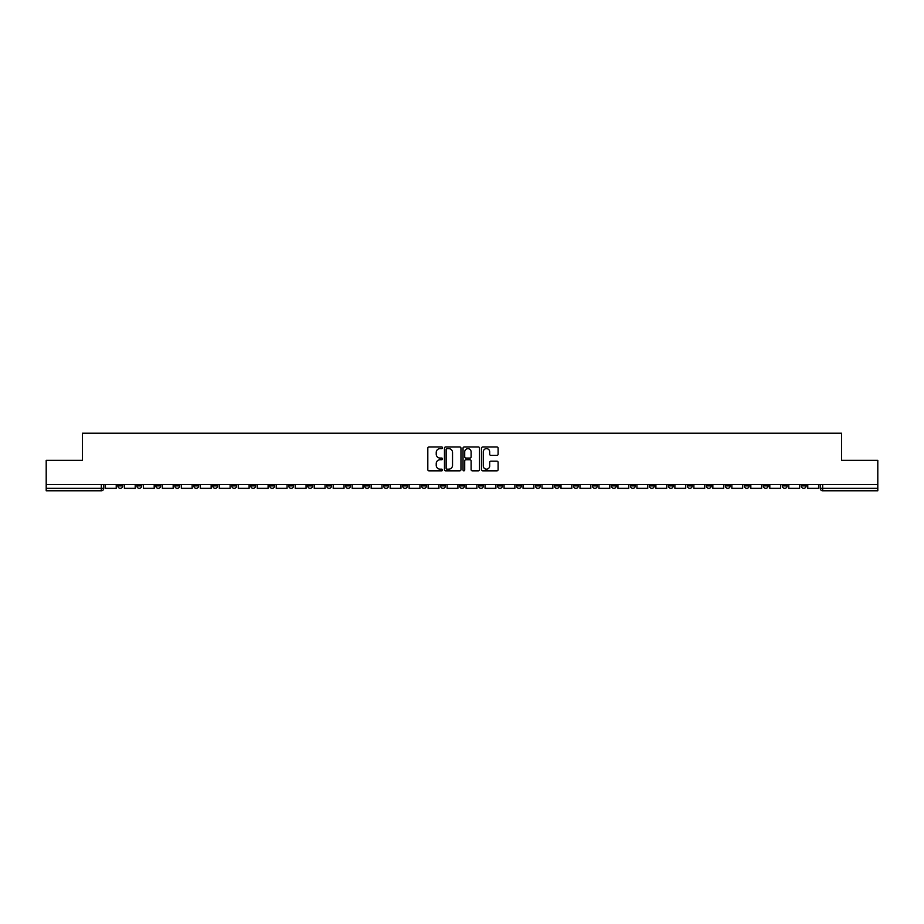 <?xml version="1.0" encoding="UTF-8"?>
<svg xmlns="http://www.w3.org/2000/svg" width="924" height="924" viewBox="0 0 924 924"><rect width="100%" height="100%" fill="white"/><g stroke="black" fill="none" stroke-linecap="round" stroke-linejoin="round"><path stroke-width="1.39" d="M442.527 447.793A0.832 0.832 0 0 0 441.695 446.95L429.002 446.95A1.19 1.19 0 0 0 427.812 448.152L427.812 469.646A1.19 1.19 0 0 0 429.002 470.836L441.695 470.836A0.832 0.832 0 0 0 442.527 470.004A0.832 0.832 0 0 0 441.695 469.173L440.055 469.173A3.823 3.823 0 0 1 436.232 465.349L436.232 463.559A3.823 3.823 0 0 1 440.055 459.736L441.695 459.736A0.832 0.832 0 0 0 442.527 458.893A0.832 0.832 0 0 0 441.695 458.061L440.055 458.061A3.823 3.823 0 0 1 436.232 454.238L436.232 452.448A3.823 3.823 0 0 1 440.055 448.625L441.695 448.625A0.832 0.832 0 0 0 442.527 447.793M801.258 485.909L801.258 484.569L801.258 485.909A2.437 2.437 0 0 0 803.695 488.346A2.437 2.437 0 0 1 801.258 485.909L806.132 485.909A2.437 2.437 0 0 1 803.695 488.346M630.411 485.909L630.411 484.569L630.411 485.909A2.437 2.437 0 0 0 632.848 488.346A2.437 2.437 0 0 1 630.411 485.909L635.285 485.909A2.437 2.437 0 0 1 632.848 488.346M592.446 484.569L592.446 485.909L597.32 485.909A2.437 2.437 0 0 1 594.883 488.346A2.437 2.437 0 0 1 592.446 485.909L592.446 484.569M573.469 485.909L573.469 484.569L573.469 485.909A2.437 2.437 0 0 0 575.895 488.346A2.437 2.437 0 0 1 573.469 485.909L578.332 485.909A2.437 2.437 0 0 1 575.895 488.346A2.437 2.437 0 0 0 578.332 485.909A2.437 2.437 0 0 1 575.895 488.346M554.481 485.909L554.481 484.569L554.481 485.909A2.437 2.437 0 0 0 556.918 488.346A2.437 2.437 0 0 1 554.481 485.909L559.343 485.909A2.437 2.437 0 0 1 556.918 488.346A2.437 2.437 0 0 0 559.343 485.909A2.437 2.437 0 0 1 556.918 488.346M497.528 485.909L497.528 484.569L497.528 485.909A2.437 2.437 0 0 0 499.965 488.346A2.437 2.437 0 0 1 497.528 485.909L502.402 485.909A2.437 2.437 0 0 1 499.965 488.346M478.551 484.569L478.551 485.909L483.414 485.909A2.437 2.437 0 0 1 480.988 488.346A2.437 2.437 0 0 1 478.551 485.909L478.551 484.569M459.563 484.569L459.563 485.909L464.437 485.909A2.437 2.437 0 0 1 462 488.346A2.437 2.437 0 0 1 459.563 485.909L459.563 484.569M440.586 484.569L440.586 485.909L445.449 485.909A2.437 2.437 0 0 1 443.012 488.346A2.437 2.437 0 0 1 440.586 485.909L440.586 484.569M421.598 485.909L421.598 484.569L421.598 485.909A2.437 2.437 0 0 0 424.035 488.346A2.437 2.437 0 0 1 421.598 485.909L426.472 485.909A2.437 2.437 0 0 1 424.035 488.346M383.633 484.569L383.633 485.909L388.507 485.909A2.437 2.437 0 0 1 386.07 488.346A2.437 2.437 0 0 1 383.633 485.909L383.633 484.569M364.657 485.909L364.657 484.569L364.657 485.909A2.437 2.437 0 0 0 367.082 488.346A2.437 2.437 0 0 1 364.657 485.909L369.519 485.909A2.437 2.437 0 0 1 367.082 488.346M155.844 484.569L155.844 485.909L160.707 485.909A2.437 2.437 0 0 1 158.27 488.346A2.437 2.437 0 0 1 155.844 485.909L155.844 484.569M496.904 455.37A1.19 1.19 0 0 0 498.105 454.181L498.105 448.152A1.19 1.19 0 0 0 496.904 446.95L482.813 446.95A1.19 1.19 0 0 0 481.623 448.152L481.623 469.646A1.19 1.19 0 0 0 482.813 470.836L496.904 470.836A1.19 1.19 0 0 0 498.105 469.646L498.105 462.358A1.19 1.19 0 0 0 496.904 461.168L490.875 461.168A1.19 1.19 0 0 0 489.685 462.358L489.685 465.973A3.199 3.199 0 0 1 486.486 469.173A3.199 3.199 0 0 1 483.287 465.973L483.287 451.824A3.199 3.199 0 0 1 486.486 448.625A3.199 3.199 0 0 1 489.685 451.824L489.685 454.181A1.19 1.19 0 0 0 490.875 455.37L496.904 455.37M46.2 484.569L46.2 460.36L82.467 460.36L82.467 433.217L841.533 433.217L841.533 460.36L877.8 460.36L877.8 484.569L46.2 484.569L46.2 488.346L103.754 488.346L103.754 484.569M460.961 448.152A1.19 1.19 0 0 0 459.759 446.95L445.668 446.95A1.19 1.19 0 0 0 444.467 448.152L444.467 469.646A1.19 1.19 0 0 0 445.668 470.836L459.759 470.836A1.19 1.19 0 0 0 460.961 469.646L460.961 448.152M464.241 446.95L478.332 446.95A1.19 1.19 0 0 1 479.533 448.152L479.533 469.646A1.19 1.19 0 0 1 478.332 470.836L472.303 470.836A1.19 1.19 0 0 1 471.113 469.646L471.113 460.926A1.19 1.19 0 0 0 469.912 459.736L465.915 459.736A1.19 1.19 0 0 0 464.714 460.926L464.714 470.004A0.832 0.832 0 0 1 463.883 470.836A0.832 0.832 0 0 1 463.039 470.004L463.039 448.152A1.19 1.19 0 0 1 464.241 446.95M820.246 484.569L820.246 488.346L877.8 488.346L877.8 490.783L822.672 490.783A2.437 2.437 0 0 1 820.246 488.346M877.8 484.569L877.8 488.346M103.754 488.346A2.437 2.437 0 0 1 101.328 490.783A2.437 2.437 0 0 0 103.754 488.346A2.437 2.437 0 0 1 101.328 490.783L46.2 490.783L46.2 488.346M806.132 484.569L806.132 485.909M787.144 484.569L787.144 485.909A2.437 2.437 0 0 1 784.707 488.346A2.437 2.437 0 0 1 782.281 485.909A2.437 2.437 0 0 0 784.707 488.346M782.281 484.569L782.281 485.909L787.144 485.909M768.156 484.569L768.156 485.909A2.437 2.437 0 0 1 765.73 488.346A2.437 2.437 0 0 1 763.293 485.909L768.156 485.909M763.293 484.569L763.293 485.909M749.179 484.569L749.179 485.909A2.437 2.437 0 0 1 746.742 488.346A2.437 2.437 0 0 1 744.305 485.909A2.437 2.437 0 0 0 746.742 488.346M744.305 484.569L744.305 485.909L749.179 485.909M730.191 484.569L730.191 485.909A2.437 2.437 0 0 1 727.766 488.346A2.437 2.437 0 0 1 725.328 485.909L730.191 485.909M725.328 484.569L725.328 485.909M711.214 484.569L711.214 485.909A2.437 2.437 0 0 1 708.777 488.346A2.437 2.437 0 0 1 706.34 485.909L711.214 485.909A2.437 2.437 0 0 1 708.777 488.346A2.437 2.437 0 0 0 711.214 485.909M706.34 484.569L706.34 485.909M692.226 484.569L692.226 485.909A2.437 2.437 0 0 1 689.801 488.346A2.437 2.437 0 0 1 687.364 485.909A2.437 2.437 0 0 0 689.801 488.346M687.364 484.569L687.364 485.909L692.226 485.909M673.25 484.569L673.25 485.909A2.437 2.437 0 0 1 670.812 488.346A2.437 2.437 0 0 1 668.375 485.909L673.25 485.909M668.375 484.569L668.375 485.909M654.261 484.569L654.261 485.909A2.437 2.437 0 0 1 651.824 488.346A2.437 2.437 0 0 1 649.399 485.909A2.437 2.437 0 0 0 651.824 488.346M649.399 484.569L649.399 485.909L654.261 485.909M635.285 484.569L635.285 485.909M616.296 484.569L616.296 485.909A2.437 2.437 0 0 1 613.859 488.346A2.437 2.437 0 0 1 611.434 485.909L616.296 485.909A2.437 2.437 0 0 1 613.859 488.346A2.437 2.437 0 0 0 616.296 485.909L616.296 484.569M611.434 484.569L611.434 485.909M597.32 484.569L597.32 485.909A2.437 2.437 0 0 1 594.883 488.346A2.437 2.437 0 0 0 597.32 485.909L597.32 484.569M578.332 484.569L578.332 485.909L578.332 484.569M559.343 484.569L559.343 485.909M540.367 484.569L540.367 485.909A2.437 2.437 0 0 1 537.93 488.346A2.437 2.437 0 0 1 535.493 485.909L540.367 485.909A2.437 2.437 0 0 1 537.93 488.346A2.437 2.437 0 0 0 540.367 485.909M535.493 484.569L535.493 485.909M521.379 484.569L521.379 485.909A2.437 2.437 0 0 1 518.953 488.346A2.437 2.437 0 0 1 516.516 485.909A2.437 2.437 0 0 0 518.953 488.346A2.437 2.437 0 0 0 521.379 485.909A2.437 2.437 0 0 1 518.953 488.346M516.516 484.569L516.516 485.909L521.379 485.909M502.402 484.569L502.402 485.909L502.402 484.569M483.414 484.569L483.414 485.909L483.414 484.569M464.437 484.569L464.437 485.909A2.437 2.437 0 0 1 462 488.346A2.437 2.437 0 0 0 464.437 485.909L464.437 484.569M445.449 484.569L445.449 485.909L445.449 484.569M426.472 484.569L426.472 485.909L426.472 484.569M407.484 484.569L407.484 485.909A2.437 2.437 0 0 1 405.047 488.346A2.437 2.437 0 0 1 402.621 485.909A2.437 2.437 0 0 0 405.047 488.346A2.437 2.437 0 0 0 407.484 485.909A2.437 2.437 0 0 1 405.047 488.346M402.621 484.569L402.621 485.909L407.484 485.909M388.507 484.569L388.507 485.909A2.437 2.437 0 0 1 386.07 488.346A2.437 2.437 0 0 0 388.507 485.909L388.507 484.569M369.519 484.569L369.519 485.909M350.531 484.569L350.531 485.909A2.437 2.437 0 0 1 348.105 488.346A2.437 2.437 0 0 1 345.668 485.909L350.531 485.909M345.668 484.569L345.668 485.909M331.554 484.569L331.554 485.909A2.437 2.437 0 0 1 329.117 488.346A2.437 2.437 0 0 1 326.68 485.909L331.554 485.909M326.68 484.569L326.68 485.909M312.566 484.569L312.566 485.909A2.437 2.437 0 0 1 310.141 488.346A2.437 2.437 0 0 1 307.704 485.909L312.566 485.909M307.704 484.569L307.704 485.909M293.589 484.569L293.589 485.909A2.437 2.437 0 0 1 291.152 488.346A2.437 2.437 0 0 1 288.715 485.909L293.589 485.909L293.589 484.569M288.715 484.569L288.715 485.909M274.601 484.569L274.601 485.909A2.437 2.437 0 0 1 272.176 488.346A2.437 2.437 0 0 1 269.739 485.909L274.601 485.909M269.739 484.569L269.739 485.909M255.625 484.569L255.625 485.909A2.437 2.437 0 0 1 253.188 488.346A2.437 2.437 0 0 1 250.75 485.909L255.625 485.909M250.75 484.569L250.75 485.909M236.636 484.569L236.636 485.909A2.437 2.437 0 0 1 234.199 488.346A2.437 2.437 0 0 1 231.774 485.909L236.636 485.909M231.774 484.569L231.774 485.909M217.66 484.569L217.66 485.909A2.437 2.437 0 0 1 215.223 488.346A2.437 2.437 0 0 1 212.786 485.909L217.66 485.909M212.786 484.569L212.786 485.909M198.672 484.569L198.672 485.909A2.437 2.437 0 0 1 196.234 488.346A2.437 2.437 0 0 1 193.809 485.909A2.437 2.437 0 0 0 196.234 488.346M193.809 484.569L193.809 485.909L198.672 485.909M179.695 484.569L179.695 485.909A2.437 2.437 0 0 1 177.258 488.346A2.437 2.437 0 0 1 174.821 485.909L179.695 485.909M174.821 484.569L174.821 485.909M160.707 484.569L160.707 485.909A2.437 2.437 0 0 1 158.27 488.346A2.437 2.437 0 0 0 160.707 485.909M141.719 484.569L141.719 485.909A2.437 2.437 0 0 1 139.293 488.346A2.437 2.437 0 0 1 136.856 485.909A2.437 2.437 0 0 0 139.293 488.346A2.437 2.437 0 0 0 141.719 485.909A2.437 2.437 0 0 1 139.293 488.346M136.856 484.569L136.856 485.909L141.719 485.909M122.742 484.569L122.742 485.909A2.437 2.437 0 0 1 120.305 488.346A2.437 2.437 0 0 1 117.868 485.909L122.742 485.909L122.742 484.569M117.868 484.569L117.868 485.909M446.985 448.625A0.832 0.832 0 0 0 446.142 449.457L446.142 468.329A0.832 0.832 0 0 0 446.985 469.173L448.718 469.173A3.823 3.823 0 0 0 452.529 465.349L452.529 452.448A3.823 3.823 0 0 0 448.718 448.625L446.985 448.625M471.113 451.882A3.199 3.199 0 0 0 467.914 448.683A3.199 3.199 0 0 0 464.714 451.882L464.714 456.872A1.19 1.19 0 0 0 465.915 458.061L469.912 458.061A1.19 1.19 0 0 0 471.113 456.872L471.113 451.882M116.228 484.569L116.228 488.346L105.405 488.346L105.405 484.569M135.216 484.569L135.216 488.346L124.382 488.346L124.382 484.569M154.192 484.569L154.192 488.346L143.37 488.346L143.37 484.569M173.181 484.569L173.181 488.346L162.347 488.346L162.347 484.569M192.157 484.569L192.157 488.346L181.335 488.346L181.335 484.569M211.146 484.569L211.146 488.346L200.312 488.346L200.312 484.569M230.122 484.569L230.122 488.346L219.3 488.346L219.3 484.569M249.11 484.569L249.11 488.346L238.277 488.346L238.277 484.569M268.099 484.569L268.099 488.346L257.265 488.346L257.265 484.569M287.075 484.569L287.075 488.346L276.241 488.346L276.241 484.569M306.063 484.569L306.063 488.346L295.23 488.346L295.23 484.569M325.04 484.569L325.04 488.346L314.218 488.346L314.218 484.569M344.028 484.569L344.028 488.346L333.194 488.346L333.194 484.569M363.005 484.569L363.005 488.346L352.183 488.346L352.183 484.569M381.993 484.569L381.993 488.346L371.159 488.346L371.159 484.569M400.97 484.569L400.97 488.346L390.147 488.346L390.147 484.569M419.958 484.569L419.958 488.346L409.124 488.346L409.124 484.569M438.946 484.569L438.946 488.346L428.112 488.346L428.112 484.569M457.923 484.569L457.923 488.346L447.089 488.346L447.089 484.569M476.911 484.569L476.911 488.346L466.077 488.346L466.077 484.569M495.888 484.569L495.888 488.346L485.054 488.346L485.054 484.569M514.876 484.569L514.876 488.346L504.042 488.346L504.042 484.569M533.853 484.569L533.853 488.346L523.03 488.346L523.03 484.569M552.841 484.569L552.841 488.346L542.007 488.346L542.007 484.569M571.817 484.569L571.817 488.346L560.995 488.346L560.995 484.569M590.806 484.569L590.806 488.346L579.972 488.346L579.972 484.569M609.782 484.569L609.782 488.346L598.96 488.346L598.96 484.569M628.77 484.569L628.77 488.346L617.937 488.346L617.937 484.569M647.759 484.569L647.759 488.346L636.925 488.346L636.925 484.569M666.735 484.569L666.735 488.346L655.901 488.346L655.901 484.569M685.724 484.569L685.724 488.346L674.89 488.346L674.89 484.569M704.7 484.569L704.7 488.346L693.878 488.346L693.878 484.569M723.688 484.569L723.688 488.346L712.854 488.346L712.854 484.569M742.665 484.569L742.665 488.346L731.843 488.346L731.843 484.569M761.653 484.569L761.653 488.346L750.819 488.346L750.819 484.569M780.63 484.569L780.63 488.346L769.808 488.346L769.808 484.569M799.618 484.569L799.618 488.346L788.784 488.346L788.784 484.569M818.595 484.569L818.595 488.346L807.772 488.346L807.772 484.569M101.328 484.569L101.328 490.783M822.672 484.569L822.672 490.783"/></g></svg>

